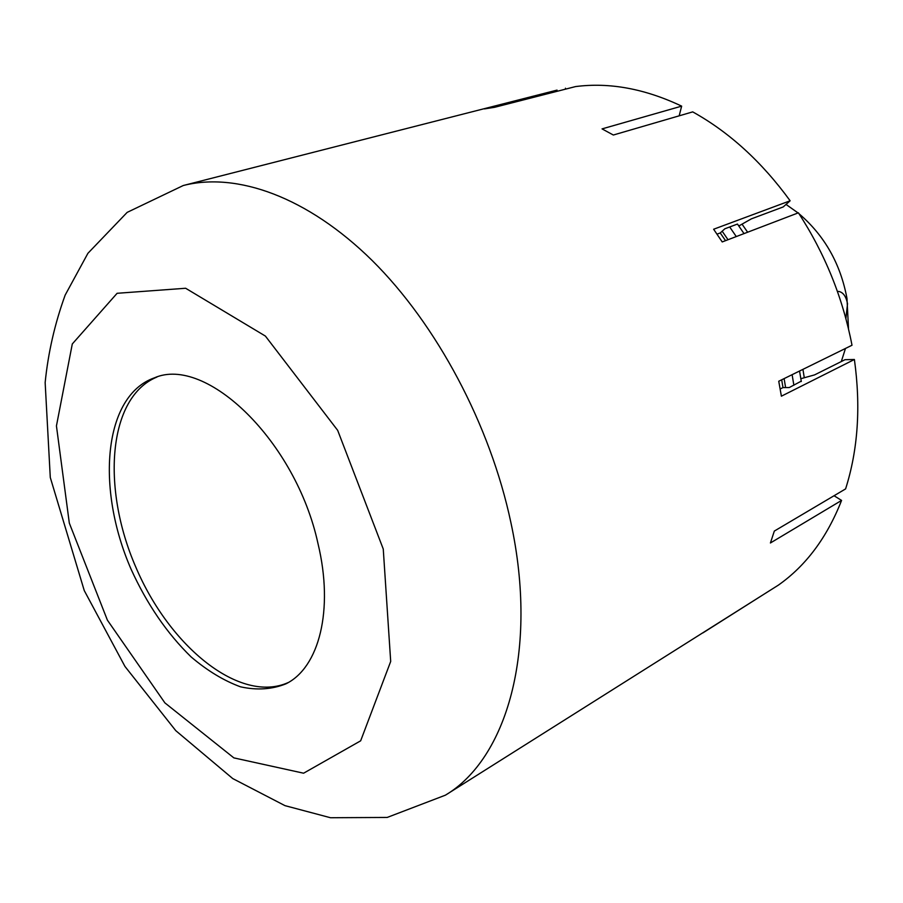 <?xml version="1.0" encoding="UTF-8"?>
<svg xmlns="http://www.w3.org/2000/svg" width="903" height="903" viewBox="0 0 903 903"><rect width="100%" height="100%" fill="white"/><g stroke="black" fill="none" stroke-linecap="round" stroke-linejoin="round"><path stroke-width="1.35" d="M780.192 388.979L782.98 387.59L781.693 379.802M725.538 240.661L720.244 232.951L724.849 228.786L737.469 224.057M717.05 234.159L720.244 232.951M801.3 381.529L799.55 371.02M782.98 387.59L789.256 387.545L801.243 381.168M769.774 590.539L702.895 632.901M834.056 495.736L841.573 500.42C827.035 537.488 805.961 565.718 778.352 585.144L445.416 795.171L387.184 817.441L330.498 817.734L284.976 805.645L232.737 778.567L175.758 730.64L124.964 666.448L84.261 590.585L50.286 477.484L45.15 382.59C48.13 352.825 54.801 323.68 65.151 295.123L87.907 253.314L127.165 212.374L183.253 185.521C236.721 171.852 307.46 196.764 372.149 260.482C436.646 324.346 490.194 424.703 510.895 522.577C538.594 650.691 506.718 758.78 445.416 795.171M841.573 500.42L770.417 542.974L774.334 531.066L845.592 488.907C858.008 449.852 860.931 406.722 854.396 359.496L781.388 396.191L778.747 381.247L852.003 345.239C842.838 297.798 824.97 253.653 798.399 212.815L722.219 241.936L713.63 229.238L790.136 200.782C761.782 161.84 729.308 132.21 692.714 111.882L613.34 135.021L602.053 128.892L681.652 106.136C644.866 88.72 609.514 82.196 575.572 86.575L494.573 107.31L484.403 108.913L557.049 90.108L183.253 185.521M800.859 378.696L814.585 374.892L845.039 359.687L854.396 359.496M738.812 225.976L751.341 218.865L783.194 206.945L790.136 200.782M679.169 115.832L681.652 106.136M565.639 89.115L565.459 88.212M318.003 543.64C334.02 610.089 319.064 667.644 285.958 683.819C272.029 689.418 256.881 690.423 240.525 686.822C223.888 680.727 207.442 670.771 191.176 656.978C166.965 633.353 146.929 604.073 131.059 569.161C95.662 488.071 103.585 395.683 154.39 377.849C206.087 355.116 295.913 441.296 318.003 543.64M288.294 682.521C240.221 704.216 169.674 646.943 135.811 567.118C101.17 487.631 108.123 397.027 156.93 377.048M729.692 226.969L736.272 236.563M792.112 374.689L793.872 385.231M728.01 239.713L722.174 231.202M785.61 387.568L784.109 378.617M845.885 318.533L847.545 303.724C846.043 296.308 843.086 292.222 838.661 291.443L837.442 291.5M848.515 328.895L846.969 298.385C840.524 263.789 824.529 235.559 798.974 213.695M798.06 212.95L786.039 204.428M841.314 361.539L845.479 348.445M804.28 377.702L802.925 369.361M747.628 232.218L742.063 224.181M744.016 233.595L737.638 224.305M383.256 549.035L390.694 661.436L360.658 740.821L303.6 773.205L233.866 757.888L164.899 702.884L107.401 620.158L69.317 523.097L56.437 425.923L72.296 343.964L117.108 293.294L185.646 288.26L265.403 336.085L337.677 430.359L383.256 549.035"/></g></svg>
